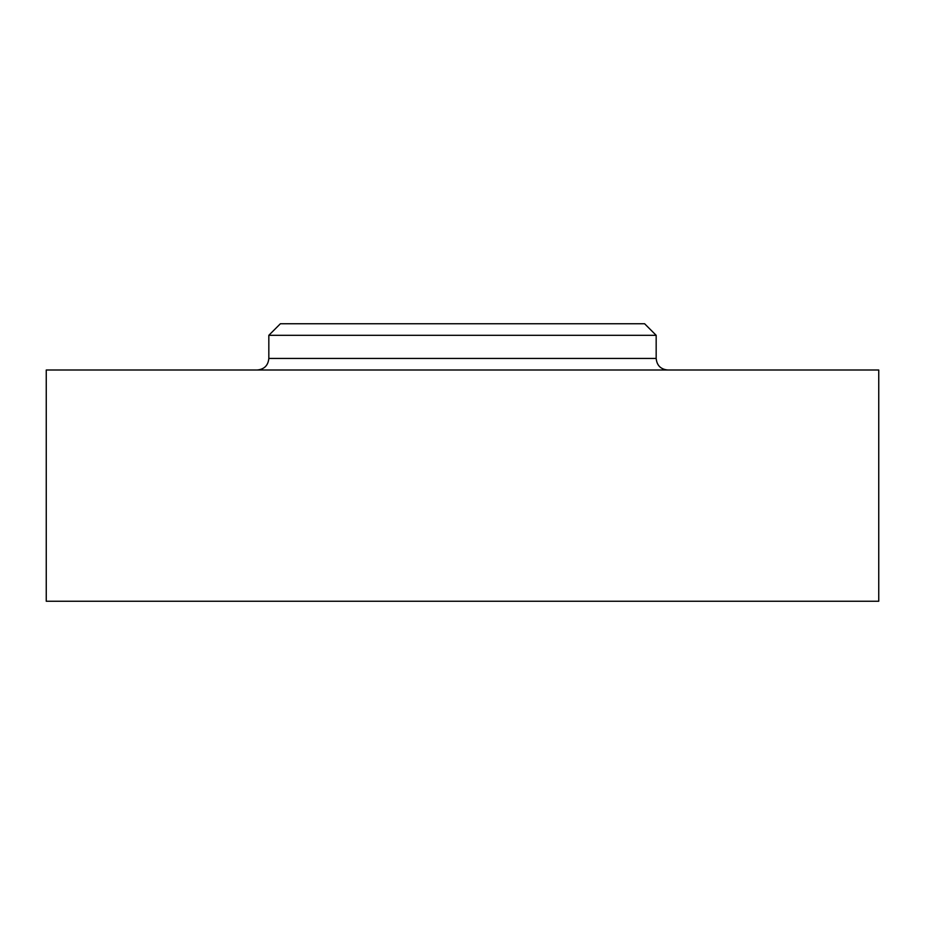 <?xml version="1.0" encoding="UTF-8"?>
<svg xmlns="http://www.w3.org/2000/svg" width="925" height="925" viewBox="0 0 925 925"><rect width="100%" height="100%" fill="white"/><g stroke="black" fill="none" stroke-linecap="round" stroke-linejoin="round"><path stroke-width="1.39" d="M46.25 370L878.75 370L878.75 601.25L46.25 601.25L46.25 370M280.391 323.75L644.609 323.75L656.172 335.312L268.828 335.312L280.391 323.75M268.828 335.312L268.828 358.438L656.172 358.438L656.172 335.312M656.172 358.438C656.854 365.456 660.716 369.318 667.734 370M268.828 358.438C268.146 365.456 264.284 369.318 257.266 370"/></g></svg>
